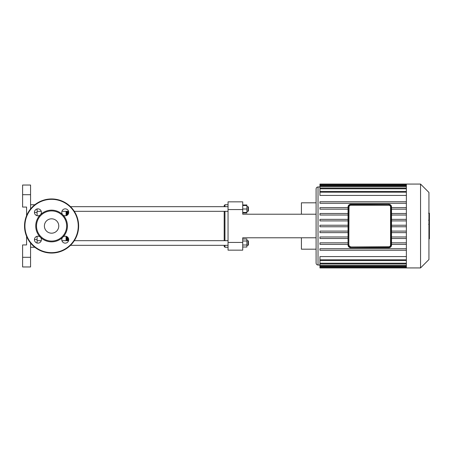 <?xml version="1.0" encoding="UTF-8"?>
<svg xmlns="http://www.w3.org/2000/svg" width="452" height="452" viewBox="0 0 452 452"><rect width="100%" height="100%" fill="white"/><g stroke="black" fill="none" stroke-linecap="round" stroke-linejoin="round"><path stroke-width="0.68" d="M40.381 214.796A3.48 3.48 0 0 0 38.821 208.977A3.48 3.48 0 0 0 34.561 213.237A3.48 3.48 0 0 0 40.381 214.796A15.843 15.843 0 0 0 40.381 237.204A3.48 3.48 0 0 0 34.561 238.763A3.48 3.48 0 0 0 38.821 243.023A3.48 3.48 0 0 0 40.381 237.204A15.843 15.843 0 0 0 62.788 237.204A3.48 3.48 0 0 0 64.342 243.023A3.48 3.48 0 0 0 68.602 238.763A3.48 3.48 0 0 0 62.788 237.204A15.843 15.843 0 0 0 62.788 214.796A3.48 3.48 0 0 0 68.602 213.237A3.48 3.48 0 0 0 64.342 208.977A3.48 3.48 0 0 0 62.788 214.796A15.843 15.843 0 0 0 40.381 214.796M51.584 241.069A15.069 15.069 0 0 0 64.636 218.463A15.069 15.069 0 0 0 38.533 218.463A15.069 15.069 0 0 0 51.584 241.069M51.584 253.052A27.052 27.052 0 0 0 75.009 212.474A27.052 27.052 0 0 0 28.154 212.474A27.052 27.052 0 0 0 51.584 253.052M51.584 233.187A7.187 7.187 0 0 0 57.805 222.407A7.187 7.187 0 0 0 45.358 222.407A7.187 7.187 0 0 0 51.584 233.187M388.816 205.038L350.752 205.038A1.932 1.932 0 0 0 348.82 206.971L348.82 245.029A1.932 1.932 0 0 0 350.752 246.962L388.816 246.962A1.932 1.932 0 0 0 390.748 245.029L390.748 206.971A1.932 1.932 0 0 0 388.816 205.038L388.816 205.231A1.74 1.74 0 0 1 390.556 206.971L390.556 245.029A1.74 1.74 0 0 1 388.816 246.769L388.816 246.962M388.816 204.457A2.514 2.514 0 0 1 391.325 206.971L391.325 245.029A2.514 2.514 0 0 1 388.816 247.543L350.752 247.736A2.706 2.706 0 0 1 348.046 245.029L348.046 206.971L348.046 245.029A2.706 2.706 0 0 0 350.752 247.736L388.816 247.736A2.706 2.706 0 0 0 391.522 245.029L391.522 206.971A2.706 2.706 0 0 0 388.816 204.264L350.752 204.264A2.706 2.706 0 0 0 348.046 206.971L348.238 206.971A2.514 2.514 0 0 1 350.752 204.457L388.816 204.264M428.937 224.684L429.4 224.684L429.4 238.803L428.937 238.803M429.4 236.786L428.937 236.786M429.4 236.464L428.937 236.464M429.4 233.933L428.937 233.933M429.4 232.407L428.937 232.407M429.4 231.74L428.937 231.74M429.4 229.785L428.937 229.785M429.4 213.378L429.4 219.7M429.4 213.672L428.937 213.672M428.937 220.638L429.4 220.638L429.4 224.282L428.615 224.282M429.4 222.593L428.937 222.593M429.4 227.051L428.937 227.051M388.816 246.769L350.752 246.962A1.932 1.932 0 0 1 348.82 245.029L349.012 206.971A1.74 1.74 0 0 1 350.752 205.231L388.816 205.231M406.371 207.615L391.522 207.615M406.371 209.163L391.522 209.163M406.371 213.485L391.522 213.485M406.371 215.033L391.522 215.033M406.371 219.356L391.522 219.356M406.371 220.904L391.522 220.904M406.371 225.226L391.522 225.226M406.371 226.774L391.522 226.774M348.046 225.226L319.959 225.226L319.959 226.774L348.046 226.774M406.371 231.096L391.522 231.096M348.046 231.096L319.959 231.096L319.959 232.644L348.046 232.644M406.371 232.644L391.522 232.644M406.371 244.385L391.522 244.385M406.371 236.967L391.522 236.967M406.371 242.837L391.522 242.837M406.371 238.515L391.522 238.515M319.959 265.03L318.027 265.03C316.858 264.917 316.214 264.273 316.095 263.098L316.095 188.902C316.214 187.727 316.858 187.083 318.027 186.97L318.027 265.03M406.371 259.798L319.959 259.798L319.959 256.578L406.371 256.578M406.371 195.422L319.959 195.422L319.959 184.495L406.371 184.495L406.371 184.071L319.959 184.071L319.959 184.495M420.552 267.929L420.552 184.071L428.937 192.456L428.937 259.544L420.552 267.929L406.371 267.929L406.371 184.501M348.046 242.837L319.959 242.837L319.959 244.385L348.046 244.385M348.046 236.967L319.959 236.967L319.959 238.515L348.046 238.515M406.371 248.707L319.959 248.707L319.959 250.255L406.371 250.255M319.959 259.798L319.959 267.929L406.371 267.929M348.046 219.356L319.959 219.356L319.959 220.904L348.046 220.904M348.046 213.485L319.959 213.485L319.959 215.033L348.046 215.033M348.046 207.615L319.959 207.615L319.959 209.163L348.046 209.163M406.371 201.745L319.959 201.745L319.959 203.293L406.371 203.293M242.724 209.575L242.724 201.846L228.045 201.846L228.045 209.575L242.724 209.575L242.724 214.214L316.095 214.214M242.724 242.425L228.045 242.425L228.045 250.154L242.724 250.154L242.724 237.786L316.095 237.786M228.045 242.425L228.045 209.575M228.045 201.846L242.724 201.846M316.095 202.812L301.422 202.812L301.422 214.214L242.724 214.214M242.724 237.786L301.422 237.786L301.422 249.188L316.095 249.188M22.6 194.699L30.572 194.699L30.572 185.037L22.6 185.037L22.6 207.067L26.583 207.067L26.583 215.66M30.572 194.699L30.572 208.965M30.572 243.035L30.572 257.301L22.6 257.301L22.6 266.962L30.572 266.962L30.572 257.301M30.572 266.962L22.6 266.962M30.572 204.745L34.849 204.745L30.572 204.745M30.572 247.255L34.849 247.255M37.092 243.04L37.092 236.283M37.092 215.717L37.092 208.96M26.583 236.339L26.583 244.933L22.6 244.933L22.6 257.301M68.003 240.684L68.003 237.549M68.003 214.451L68.003 211.316M66.071 240.684L66.071 236.283L66.071 240.684M66.071 215.717L66.071 211.316L66.071 215.717M248.442 210.931L248.442 207.067L248.058 206.677L248.058 211.316L248.442 210.931M242.724 212.474L246.894 212.474L246.894 204.982L242.724 204.982M242.724 208.999L246.894 208.999M242.724 205.519L246.894 205.519M224.955 206.677L224.955 204.745L224.186 205.519L224.186 206.677M224.186 211.316L224.186 240.684M224.186 245.323L224.186 246.481L224.955 247.255L224.955 245.323M224.955 240.684L224.955 211.316M242.724 213.011L246.894 213.011L246.894 212.474M248.442 244.933L248.442 241.069L248.058 240.684L248.058 245.323L248.442 244.933M246.894 240.684L248.058 240.684M242.724 240.995L246.894 240.995L246.894 238.989L242.724 238.989M242.724 247.018L246.894 247.018L246.894 240.995M242.724 245.012L246.894 245.012M228.045 245.323L70.512 245.323M51.584 252.662A26.662 26.662 0 0 0 74.676 212.666A26.662 26.662 0 0 0 28.493 212.666A26.662 26.662 0 0 0 51.584 252.662M390.556 206.971L390.556 245.029M350.752 246.769A1.74 1.74 0 0 1 349.012 245.029M350.752 204.457L350.752 204.264A2.706 2.706 0 0 0 348.046 206.971M348.046 245.029L348.238 206.971M350.752 247.543A2.514 2.514 0 0 1 348.238 245.029M429.4 227.198L428.937 227.198M429.4 218.519L428.937 218.519M429.4 219.994L428.937 219.994M429.4 215.915L428.937 215.915M429.4 224.232L428.937 224.232M429.4 225.87L428.937 225.87M406.371 185.263L319.959 185.263M406.371 188.8L319.959 188.8M406.371 186.557L319.959 186.557M406.371 192.202L319.959 192.202M406.371 265.443L319.959 265.443M406.371 263.2L319.959 263.2M406.371 266.736L319.959 266.736M34.442 239.526L37.092 239.526M34.442 212.474L37.092 212.474M67.359 240.684L67.359 236.904M67.359 215.095L67.359 211.316M67.128 240.684L67.128 236.735M67.128 215.265L67.128 211.316M66.642 240.684L66.642 236.475M66.642 215.525L66.642 211.316M429.4 213.197L428.615 213.197M429.4 220.175L428.615 220.175M319.959 186.97L318.027 186.97M319.959 188.032L406.371 188.032M319.959 185.783L406.371 185.783M319.959 191.428L406.371 191.428M406.371 260.572L319.959 260.572M406.371 266.217L319.959 266.217M406.371 263.968L319.959 263.968M406.371 267.505L319.959 267.505M420.552 184.071L406.371 184.071M246.894 211.316L248.058 211.316M246.894 206.677L248.058 206.677M228.045 206.677L70.512 206.677M228.045 211.316L74.297 211.316M68.568 211.316L61.918 211.316M41.245 211.316L37.092 211.316M228.045 204.745L224.955 204.745M228.045 247.255L224.955 247.255M246.894 245.323L248.058 245.323M228.045 240.684L74.297 240.684M68.568 240.684L61.918 240.684M41.245 240.684L37.092 240.684"/></g></svg>
